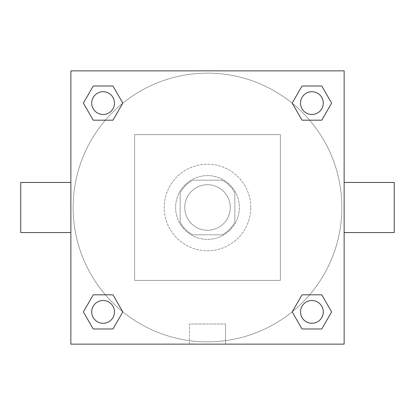 <?xml version="1.0" encoding="UTF-8"?>
<svg xmlns="http://www.w3.org/2000/svg" width="415" height="415" viewBox="0 0 415 415"><rect width="100%" height="100%" fill="white"/><g stroke="black" fill="none" stroke-linecap="round" stroke-linejoin="round"><path stroke-width="0.31" stroke-dasharray="2.08 1.56" d="M230.273 207.5A22.773 22.773 0 0 0 196.113 187.777A22.773 22.773 0 0 0 196.113 227.223A22.773 22.773 0 0 0 230.273 207.5A22.773 22.773 0 0 0 196.113 187.777A22.773 22.773 0 0 0 196.113 227.223A22.773 22.773 0 0 0 230.273 207.5M222.191 234.828L192.809 234.828A31.026 31.026 0 0 1 180.172 222.191L180.172 192.809A31.026 31.026 0 0 1 192.809 180.172L222.191 180.172A31.026 31.026 0 0 1 234.828 192.809L234.828 222.191A31.026 31.026 0 0 1 222.191 234.828L192.809 234.828A31.026 31.026 0 0 1 180.172 222.191L180.172 192.809A31.026 31.026 0 0 1 192.809 180.172L222.191 180.172A31.026 31.026 0 0 1 234.828 192.809L234.828 222.191A31.026 31.026 0 0 1 222.191 234.828M207.5 175.618A31.882 31.882 0 0 1 235.113 223.441A31.882 31.882 0 0 1 179.887 223.441A31.882 31.882 0 0 1 207.5 175.618A31.882 31.882 0 0 0 175.618 207.5A31.882 31.882 0 0 0 207.5 239.382A31.882 31.882 0 0 0 239.382 207.5A31.882 31.882 0 0 0 207.5 175.618M250.769 207.5A43.269 43.269 0 0 0 185.863 170.026A43.269 43.269 0 0 0 185.863 244.975A43.269 43.269 0 0 0 250.769 207.5A43.269 43.269 0 0 0 185.863 170.026A43.269 43.269 0 0 0 185.863 244.975A43.269 43.269 0 0 0 250.769 207.5M280.379 280.379L280.379 134.621L134.621 134.621L134.621 280.379L280.379 280.379L280.379 134.621L134.621 134.621L134.621 280.379L280.379 280.379M344.144 344.144L70.856 344.144L70.856 70.856L344.144 70.856L344.144 344.144L70.856 344.144L70.856 70.856L344.144 70.856L344.144 344.144L70.856 344.144L70.856 70.856L344.144 70.856L344.144 344.144M207.5 70.856L196.684 70.856L207.5 70.856M311.898 300.512A11.387 11.387 0 0 1 321.76 317.589A11.387 11.387 0 0 1 302.037 317.589A11.387 11.387 0 0 1 311.898 300.512A11.387 11.387 0 0 1 323.285 311.898A11.387 11.387 0 0 1 311.898 323.285A11.387 11.387 0 0 1 300.512 311.898A11.387 11.387 0 0 1 311.898 300.512M311.898 91.715A11.387 11.387 0 0 1 321.76 108.797A11.387 11.387 0 0 1 302.037 108.797A11.387 11.387 0 0 1 311.898 91.715A11.387 11.387 0 0 0 300.512 103.102A11.387 11.387 0 0 0 311.898 114.488A11.387 11.387 0 0 0 323.285 103.102A11.387 11.387 0 0 0 311.898 91.715M114.488 103.102A11.387 11.387 0 0 0 97.411 93.24A11.387 11.387 0 0 0 97.411 112.963A11.387 11.387 0 0 0 114.488 103.102A11.387 11.387 0 0 0 97.411 93.24A11.387 11.387 0 0 0 97.411 112.963A11.387 11.387 0 0 0 114.488 103.102A11.387 11.387 0 0 0 97.411 93.24A11.387 11.387 0 0 0 97.411 112.963A11.387 11.387 0 0 0 114.488 103.102M103.102 300.512A11.387 11.387 0 0 1 112.963 317.589A11.387 11.387 0 0 1 93.24 317.589A11.387 11.387 0 0 1 103.102 300.512A11.387 11.387 0 0 0 91.715 311.898A11.387 11.387 0 0 0 103.102 323.285A11.387 11.387 0 0 0 114.488 311.898A11.387 11.387 0 0 0 103.102 300.512M207.5 73.133A134.367 134.367 0 0 1 323.866 274.683A134.367 134.367 0 0 1 91.134 274.683A134.367 134.367 0 0 1 207.5 73.133A134.367 134.367 0 0 0 73.133 207.5A134.367 134.367 0 0 0 207.5 341.867A134.367 134.367 0 0 0 341.867 207.5A134.367 134.367 0 0 0 207.5 73.133M344.144 182.45L344.144 232.55L344.144 182.45M189.484 344.144L225.516 344.144L189.484 344.144L189.484 323.996L225.516 323.996L189.484 323.996L225.516 323.996L189.484 323.996L189.484 344.144L225.516 344.144L189.484 344.144M70.856 232.55L70.856 182.45L70.856 232.55M394.25 232.55L394.25 182.45M20.75 182.45L20.75 232.55M218.316 70.856L196.684 70.856L218.316 70.856M93.24 328.981L83.379 311.898L93.24 294.816L83.379 311.898L93.24 328.981M112.963 294.816L122.824 311.898L112.963 328.981L122.824 311.898L112.963 294.816M302.037 120.184L292.176 103.102L302.037 86.019L292.176 103.102L302.037 120.184M321.76 86.019L331.621 103.102L321.76 120.184L331.621 103.102L321.76 86.019M93.24 120.184L83.379 103.102L93.24 86.019L83.379 103.102L93.24 120.184M112.963 86.019L122.824 103.102L112.963 120.184L122.824 103.102L112.963 86.019M302.037 328.981L292.176 311.898L302.037 294.816L292.176 311.898L302.037 328.981M321.76 294.816L331.621 311.898L321.76 328.981L331.621 311.898L321.76 294.816M70.856 207.5L70.856 196.684L70.856 207.5M344.144 207.5L344.144 196.684L344.144 207.5M225.516 323.996L225.516 344.144L225.516 323.996M323.285 311.898A11.387 11.387 0 0 0 306.203 302.037A11.387 11.387 0 0 0 306.203 321.76A11.387 11.387 0 0 0 323.285 311.898M114.488 311.898A11.387 11.387 0 0 0 97.411 302.037A11.387 11.387 0 0 0 97.411 321.76A11.387 11.387 0 0 0 114.488 311.898M323.285 103.102A11.387 11.387 0 0 0 306.203 93.24A11.387 11.387 0 0 0 306.203 112.963A11.387 11.387 0 0 0 323.285 103.102"/><path stroke-width="0.62" d="M344.144 182.45L394.25 182.45L394.25 232.55L344.144 232.55M70.856 232.55L20.75 232.55L20.75 182.45L70.856 182.45M70.856 70.856L344.144 70.856L344.144 344.144L70.856 344.144L70.856 70.856M93.24 294.816L112.963 294.816L122.824 311.898L112.963 328.981L93.24 328.981L83.379 311.898L93.24 294.816L112.963 294.816L93.24 294.816M302.037 86.019L321.76 86.019L331.621 103.102L321.76 120.184L302.037 120.184L292.176 103.102L302.037 86.019L321.76 86.019L302.037 86.019M93.24 86.019L112.963 86.019L122.824 103.102L112.963 120.184L93.24 120.184L83.379 103.102L93.24 86.019L112.963 86.019L93.24 86.019M302.037 294.816L321.76 294.816L331.621 311.898L321.76 328.981L302.037 328.981L292.176 311.898L302.037 294.816L321.76 294.816L302.037 294.816M321.76 328.981L302.037 328.981L321.76 328.981M323.285 311.898A11.387 11.387 0 0 0 306.203 302.037A11.387 11.387 0 0 0 306.203 321.76A11.387 11.387 0 0 0 323.285 311.898M112.963 328.981L93.24 328.981L112.963 328.981M114.488 311.898A11.387 11.387 0 0 0 97.411 302.037A11.387 11.387 0 0 0 97.411 321.76A11.387 11.387 0 0 0 114.488 311.898M321.76 120.184L302.037 120.184L321.76 120.184M323.285 103.102A11.387 11.387 0 0 0 306.203 93.24A11.387 11.387 0 0 0 306.203 112.963A11.387 11.387 0 0 0 323.285 103.102M112.963 120.184L93.24 120.184L112.963 120.184M114.488 103.102A11.387 11.387 0 0 0 97.411 93.24A11.387 11.387 0 0 0 97.411 112.963A11.387 11.387 0 0 0 114.488 103.102"/></g></svg>
